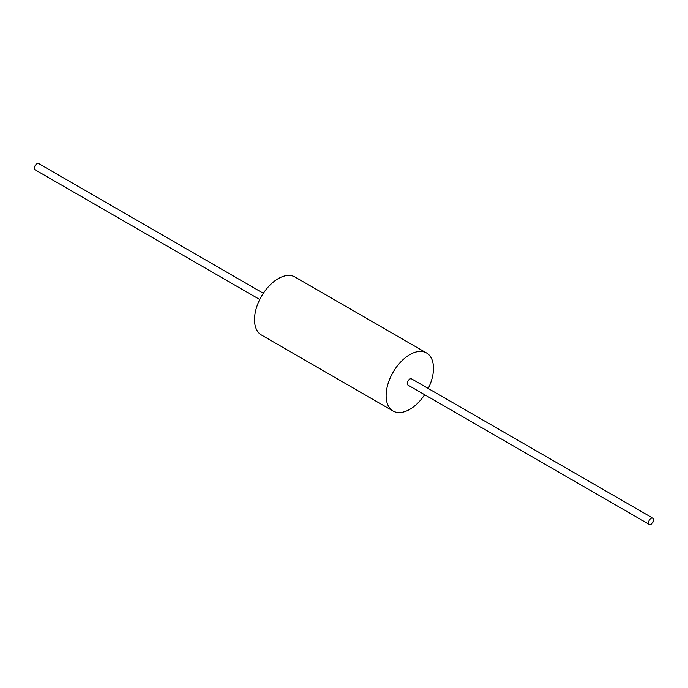 <?xml version="1.0" encoding="UTF-8"?>
<svg xmlns="http://www.w3.org/2000/svg" width="688" height="688" viewBox="0 0 688 688"><rect width="100%" height="100%" fill="white"/><g stroke="black" fill="none" stroke-linecap="round" stroke-linejoin="round"><path stroke-width="1.03" d="M428.246 388.488A33.497 19.341 120 0 0 433.483 368.312A33.497 19.341 120 0 0 426.543 352.978L294.954 276.997A33.497 19.341 120 0 0 269.137 285.976A33.497 19.341 120 0 0 254.517 319.688A33.497 19.341 120 0 0 261.457 335.022L393.046 411.003A33.497 19.341 120 0 0 424.651 394.714M426.543 352.978A33.497 19.341 120 0 0 400.734 361.948A33.497 19.341 120 0 0 386.114 395.66A33.497 19.341 120 0 0 393.046 411.003M652.852 518.159L411.596 378.873A3.595 2.081 120 0 0 408.827 379.836A3.595 2.081 120 0 0 407.253 383.457A3.595 2.081 120 0 0 408.001 385.108L649.257 524.394A3.595 2.081 120 0 0 652.026 523.43A3.595 2.081 120 0 0 653.6 519.81A3.595 2.081 120 0 0 652.852 518.159A3.595 2.081 120 0 0 650.083 519.122A3.595 2.081 120 0 0 648.509 522.742A3.595 2.081 120 0 0 649.257 524.394M263.349 293.286L38.743 163.606A3.595 2.081 120 0 0 35.974 164.57A3.595 2.081 120 0 0 34.4 168.19A3.595 2.081 120 0 0 35.148 169.841L259.754 299.512"/></g></svg>
